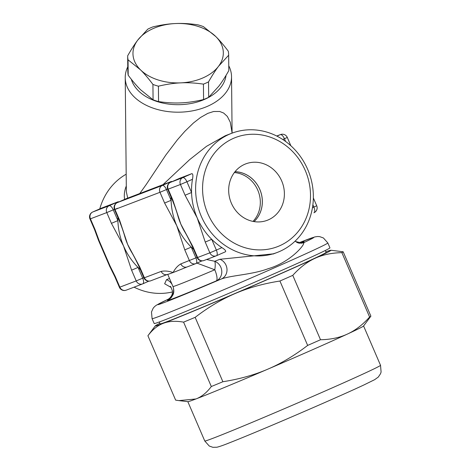 <?xml version="1.0" encoding="UTF-8"?>
<svg xmlns="http://www.w3.org/2000/svg" width="471" height="471" viewBox="0 0 471 471"><rect width="100%" height="100%" fill="white"/><g stroke="black" fill="none" stroke-linecap="round" stroke-linejoin="round"><path stroke-width="0.71" d="M252.992 221.405A28.49 25.958 69.1 0 0 258.285 191.409A28.49 25.958 69.1 0 0 234.364 172.563M235.011 171.727A28.49 25.958 -110.9 0 1 259.792 189.424A28.49 25.958 -110.9 0 1 254.034 221.594M231.361 203.178A30.185 27.506 -110.9 0 1 244.025 164.615A30.185 27.506 -110.9 0 1 282.235 182.271A30.185 27.506 -110.9 0 1 265.491 220.893A30.185 27.506 -110.9 0 1 231.361 203.178M254.075 221.6A28.525 25.993 69.1 0 0 260.316 190.631A28.525 25.993 69.1 0 0 235.041 171.691M203.425 84.132C195.271 82.931 187.758 82.507 180.893 82.855A45.181 29.72 -0.6 0 0 218.573 66.24C215.5 70.273 212.156 75.49 208.529 81.883A50.497 33.217 179.4 0 1 203.425 84.132L203.578 99.528A50.497 33.217 -0.6 0 0 208.682 97.279L218.774 86.258C221.841 82.225 225.191 77.009 228.812 70.615A50.497 33.217 -0.6 0 0 228.812 70.409A50.497 33.217 -0.6 0 0 228.812 70.203M215.824 36.591C219.616 40.306 223.772 45.181 228.288 51.204A50.497 33.217 179.4 0 1 228.659 55.013A50.497 33.217 179.4 0 1 228.665 55.219L218.573 66.24A45.181 29.72 -0.6 0 0 215.824 36.591A45.181 29.72 -0.6 0 0 175.389 23.55C182.259 23.203 189.766 23.627 197.92 24.833A50.497 33.217 179.4 0 1 203.401 26.6L215.824 36.591M152.928 84.427C148.412 78.404 144.261 73.535 140.464 69.814A45.181 29.72 -0.6 0 0 180.893 82.855C174.029 83.131 166.534 84.25 158.409 86.193A50.497 33.217 179.4 0 1 152.928 84.427L153.081 99.823A50.497 33.217 -0.6 0 0 158.562 101.589C166.716 102.79 174.229 103.22 181.094 102.872C187.958 102.59 195.453 101.477 203.578 99.528M127.67 55.808C131.291 49.414 134.641 44.197 137.709 40.165A45.181 29.72 -0.6 0 0 140.464 69.814L128.041 59.823A50.497 33.217 179.4 0 1 127.67 56.014A50.497 33.217 179.4 0 1 127.67 55.808M152.904 26.894C161.029 24.945 168.524 23.833 175.389 23.55A45.181 29.72 -0.6 0 0 137.709 40.165L147.8 29.143A50.497 33.217 179.4 0 1 152.904 26.894M127.824 71.203A50.497 33.217 -0.6 0 0 127.824 71.409A50.497 33.217 -0.6 0 0 128.194 75.219C132.71 81.242 136.867 86.116 140.664 89.831L153.081 99.823M228.812 70.615L228.665 55.219M208.529 81.883L208.682 97.279M128.041 59.823L128.194 75.219M158.409 86.193L158.562 101.589M226.039 75.378A47.842 31.469 179.4 0 1 180.929 104.627A47.842 31.469 179.4 0 1 131.321 79.281M370.883 316.182L363.547 326.014A95.684 1.825 156.7 0 1 347.486 334.027A95.684 1.825 156.7 0 1 267.693 369.211A95.684 1.825 156.7 0 1 195.907 398.966A95.684 1.825 156.7 0 1 187.888 401.669L178.933 400.615L195.907 398.966C201.547 396.853 206.681 392.702 211.314 386.526A106.311 2.031 -23.3 0 0 222.883 381.734C239.398 379.143 254.334 374.969 267.693 369.211C281.081 363.512 294.399 355.581 307.651 345.414A106.311 2.031 -23.3 0 0 320.51 339.744C330.76 339.544 339.75 337.642 347.486 334.027C355.246 330.477 362.617 324.813 369.605 317.036A106.311 2.031 -23.3 0 0 370.883 316.182A106.311 2.031 -23.3 0 0 370.895 316.165L343.171 251.779A106.311 2.031 156.7 0 1 341.881 252.65C331.625 252.85 322.635 254.758 314.905 258.367A95.684 1.825 -23.3 0 0 330.919 250.248A95.684 1.825 -23.3 0 0 325.873 251.832M363.588 325.967L380.527 365.302L381.098 372.025L380.527 373.738L378.307 377.047L374.716 379.644L363.706 385.054A85.434 1.631 156.7 0 1 230.678 442.34A85.434 1.631 156.7 0 1 227.24 443.688M159.881 323.318A95.684 1.825 -23.3 0 0 155.259 325.897A95.684 1.825 -23.3 0 0 163.319 323.312A95.684 1.825 -23.3 0 0 235.111 293.551A95.684 1.825 -23.3 0 0 314.905 258.367C307.145 261.923 299.768 267.587 292.779 275.358A106.311 2.031 156.7 0 1 279.921 281.028C263.407 283.619 248.47 287.793 235.111 293.551C221.723 299.25 208.406 307.186 195.153 317.348A106.311 2.031 156.7 0 1 183.584 322.14C175.689 320.745 168.936 321.134 163.319 323.312C157.679 325.426 152.545 329.576 147.912 335.752L175.642 400.138L178.933 400.615M330.919 250.248L343.171 251.779M147.912 335.752A106.311 2.031 156.7 0 1 147.923 335.729L155.259 325.897M292.779 275.358L320.51 339.744M307.651 345.414L279.921 281.028M369.605 317.036L341.881 252.65M195.153 317.348L222.883 381.734M211.314 386.526L183.584 322.14M159.304 321.981L160.116 323.871A90.367 1.725 -23.3 0 0 277.896 274.858A90.367 1.725 -23.3 0 0 326.109 252.385L325.296 250.495M117.356 208.288L114.971 209.46A5.316 4.845 -110.9 0 1 117.303 202.624A5.316 2.19 -113.8 0 0 117.261 202.642A5.316 2.19 -113.8 0 0 117.197 202.671M171.426 181.435L162.312 185.456A5.316 4.845 69.1 0 0 159.981 192.292L166.463 189.554A5.316 2.19 -113.8 0 0 162.312 185.456L117.303 202.624L126.075 198.756L171.426 181.435L172.068 181.641M125.981 198.797L117.261 202.642A5.316 5.316 0 0 0 114.524 209.607L119.157 220.369L119.605 220.222L114.971 209.46L159.981 192.292L164.615 203.048L171.097 200.316A63.785 58.121 69.1 0 0 176.743 225.68L184.779 249.865L189.413 260.628A5.316 4.845 69.1 0 0 195.742 263.636L195.742 263.636A5.316 4.845 69.1 0 0 195.948 263.554A5.316 2.19 -113.8 0 0 195.989 263.536L195.989 263.536A5.316 2.19 -113.8 0 0 195.889 257.89L180.811 263.907A5.316 4.845 69.1 0 0 187.14 266.922A5.316 4.845 69.1 0 0 187.158 266.91L187.128 266.922A63.785 1.219 156.7 0 1 173.098 272.532A63.785 1.219 156.7 0 1 167.882 274.328L167.517 274.405A5.316 4.845 -110.9 0 0 167.529 274.399M164.615 203.048L176.743 225.68A63.785 58.121 69.1 0 0 191.255 247.134L184.779 249.865M131.586 252.191A63.785 58.121 -110.9 0 1 131.185 251.502A63.785 58.121 -110.9 0 1 127.641 244.408A63.785 58.121 -110.9 0 1 124.892 236.854A63.785 58.121 -110.9 0 1 124.756 236.418M180.811 263.907C177.708 265.721 175.135 268.594 173.098 272.532C168.724 271.037 164.75 270.66 161.188 271.396L143.949 277.943A5.316 5.316 0 0 0 150.726 280.81L150.726 280.81A5.316 4.845 -110.9 0 1 144.403 277.796L139.769 267.039L139.316 267.181L143.949 277.943M150.726 280.81L167.511 274.405A5.316 4.845 -110.9 0 1 161.188 271.396M139.769 267.039L127.641 244.408L119.605 220.222M171.073 197.114A63.785 58.121 69.1 0 0 171.097 200.316L166.463 189.554L167.611 189.048M197.031 257.39L195.889 257.89L191.255 247.134A63.785 58.121 69.1 0 0 193.563 249.324M127.776 66.805A53.158 34.966 -0.6 0 0 125.657 73.064A53.158 34.966 -0.6 0 0 125.227 77.75A53.158 34.966 -0.6 0 0 178.727 112.186A53.158 34.966 -0.6 0 0 231.532 76.696L232.091 132.91L230.278 122.201L227.316 116.419L223.643 113.034L219.686 111.474L213.628 111.509L207.805 113.364L200.493 117.509L193.381 123.049L184.815 131.362L177.308 139.928L165.816 155.047L146.363 184.296L139.528 193.858M231.532 76.696A53.158 34.966 -0.6 0 0 228.771 65.805M127.753 198.209L126.363 191.897M162.995 184.65L189.701 159.592L206.522 146.322L225.297 135.725L231.756 133.258A63.785 58.121 69.1 0 0 200.181 213.575A63.785 58.121 69.1 0 0 277.225 252.456A63.785 58.121 69.1 0 0 279.715 251.432A63.785 58.121 69.1 0 0 308.252 170.767A63.785 58.121 69.1 0 0 231.756 133.258M196.96 263.106L214.782 269.771A10.633 2.496 101.6 0 0 214.694 261.275L206.598 259.497M273.675 253.81L219.91 259.291A10.633 9.685 -110.9 0 1 226.975 268.994A10.633 9.685 -110.9 0 1 221.399 278.962C231.597 275.258 252.109 274.717 268.276 268.67C290.89 262.147 305.873 243.637 303.501 242.759L302.759 243.042M184.779 231.897A63.785 58.121 -110.9 0 1 184.379 231.208A63.785 58.121 -110.9 0 1 180.835 224.119A63.785 58.121 -110.9 0 1 178.085 216.56A63.785 58.121 -110.9 0 1 177.956 216.124M179.528 178.35L191.885 173.634C192.957 173.828 193.157 175.718 192.474 179.304A63.785 58.121 69.1 0 0 191.556 192.509A63.785 58.121 69.1 0 0 197.202 217.873A63.785 58.121 69.1 0 0 211.72 239.327A63.785 58.121 69.1 0 0 221.906 247.64C224.961 249.571 226.168 250.937 225.521 251.732L216.448 255.729A5.316 2.19 -113.8 0 0 216.354 250.089L209.872 252.821A5.316 4.845 69.1 0 0 216.201 255.835L216.201 255.835A5.316 4.845 69.1 0 0 216.407 255.747A5.316 2.19 -113.8 0 0 216.448 255.729A5.316 5.316 0 0 1 216.201 255.835L203.925 260.516A5.316 4.845 -110.9 0 1 197.596 257.507L197.149 257.655A5.316 5.316 0 0 0 203.925 260.516M126.299 185.986L125.969 186.846C124.373 191.255 123.92 195.406 124.621 199.298L124.638 199.392M99.775 208.888A63.785 58.121 -110.9 0 1 126.187 174.199M101.777 208.011L118.227 201.729L118.875 201.929M117.88 217.408A63.785 58.121 69.1 0 0 117.897 220.605A63.785 58.121 69.1 0 0 123.549 245.968A63.785 58.121 69.1 0 0 138.062 267.428A63.785 58.121 69.1 0 0 140.364 269.618M172.457 291.943A63.785 58.121 -110.9 0 1 134.064 287.163M172.109 284.519A10.633 9.685 69.1 0 0 166.516 279.656L164.65 283.766L171.161 287.469M170.39 182.383A5.316 2.19 66.2 0 1 170.455 182.348A5.316 2.19 66.2 0 1 170.496 182.33L179.61 178.315M179.569 178.332L170.455 182.348A5.316 5.316 0 0 0 167.717 189.318L168.165 189.171A5.316 4.845 -110.9 0 1 170.496 182.33L182.772 177.649A5.316 4.845 69.1 0 0 180.44 184.485L186.922 181.753A5.316 2.19 -113.8 0 0 182.772 177.649L191.885 173.634M178.085 216.56C176.878 212.109 174.965 206.616 172.351 200.075L172.798 199.928L168.165 189.171L180.44 184.485L185.074 195.247L191.556 192.509L186.922 181.753L192.474 179.304M221.906 247.64L216.354 250.089L211.72 239.327L205.238 242.065L209.872 252.821L197.596 257.507L192.963 246.745L192.515 246.892L197.149 257.655M192.963 246.745L180.835 224.119L172.798 199.928M280.504 134.565L280.504 134.565A5.316 4.845 69.1 0 0 280.298 134.647A5.316 2.19 66.2 0 1 284.443 138.751L287.281 137.426A5.316 5.316 0 0 0 280.504 134.565L276.707 136.013M312.879 204.779L313.874 207.087A5.316 2.19 66.2 0 1 313.974 212.733L313.974 212.733A5.316 2.19 66.2 0 1 313.933 212.751L313.974 212.733A5.316 5.316 0 0 0 316.712 205.762L312.456 207.711M142.754 283.848A5.316 2.19 -113.8 0 0 142.795 283.83L142.795 283.83A5.316 2.19 -113.8 0 0 142.695 278.184L136.219 280.916A5.316 4.845 69.1 0 0 142.542 283.931L142.542 283.931A5.316 4.845 69.1 0 0 142.754 283.848M126.175 290.177L126.175 290.177A5.316 4.845 -110.9 0 1 119.846 287.163L119.399 287.31A5.316 5.316 0 0 0 126.175 290.177L142.542 283.931A5.316 5.316 0 0 0 142.795 283.83L148.848 281.158L142.837 283.807M143.838 277.678L142.695 278.184L138.062 267.428L131.586 270.16L136.219 280.916L119.846 287.163L115.212 276.406L114.765 276.548M101.818 207.988L92.705 212.009A5.316 2.19 66.2 0 1 92.752 211.991L101.86 207.97M92.705 212.009A5.316 5.316 0 0 0 89.967 218.974L90.42 218.827A5.316 4.845 -110.9 0 1 92.752 211.991L109.119 205.745A5.316 4.845 69.1 0 0 106.787 212.58L113.264 209.848A5.316 2.19 -113.8 0 0 109.119 205.745L118.227 201.729M89.967 218.974L94.6 229.73L95.054 229.583L90.42 218.827L106.787 212.58L111.421 223.342L117.897 220.605L113.264 209.848L114.412 209.342M98.533 240.422A5.316 1.166 -18 0 0 98.539 240.434A5.316 1.166 -18 0 0 99.163 240.752L95.054 229.583M111.421 223.342L123.549 245.968L131.586 270.16M115.212 276.406L109.908 265.697A5.316 0.971 151.4 0 0 109.672 266.286A5.316 0.971 151.4 0 0 109.678 266.298L114.765 276.554L119.399 287.31M279.662 245.768A58.469 53.282 -110.9 0 1 202.742 183.849A58.469 53.282 -110.9 0 1 287.204 146.611A58.469 53.282 -110.9 0 1 279.662 245.768M169.613 299.126A74.418 1.419 -23.3 0 0 216.189 280.946A10.633 3.126 67 0 0 214.782 269.771A63.785 1.219 156.7 0 1 172.963 286.509C174.729 291.573 173.128 294.505 173.051 294.693L171.197 297.684L169.272 299.356M295.099 241.146L297.13 242.547L299.103 243.201L303.088 242.93A10.633 9.685 69.1 0 0 303.501 242.759A85.051 1.625 -23.3 0 0 299.833 242.447L314.805 236.925L317.719 236.501L319.697 236.636L323.412 237.961L327.84 242.959A95.684 1.825 -23.3 0 1 276.789 266.757A95.684 1.825 -23.3 0 1 223.813 289.712A95.684 1.825 -23.3 0 1 152.08 318.649L151.491 312.002L153.081 308.393C153.858 307.216 155.047 306.097 156.655 305.037L168.012 299.326A10.633 9.685 69.1 0 0 173.134 286.921M152.08 318.649L154.182 323.53A95.684 1.825 -23.3 0 0 278.891 271.637A95.684 1.825 -23.3 0 0 329.941 247.84L327.84 242.959M380.527 365.302A95.684 1.825 156.7 0 1 293.368 404.825A95.684 1.825 156.7 0 1 204.767 440.991L187.829 401.657M196.03 263.519L202.041 260.863M219.91 259.291L214.694 261.275A10.633 9.685 69.1 0 1 221.764 270.978A10.633 9.685 69.1 0 1 216.189 280.946L221.399 278.962A85.051 1.625 -23.3 0 1 168.012 299.326L170.537 298.361M125.969 186.846A15.949 10.55 -157.5 0 0 126.305 186.545M169.519 278.508L166.516 279.656M216.489 255.712L225.521 251.732M185.074 195.247L197.202 217.873L205.238 242.065M276.712 136.019L280.298 134.647L276.936 136.131M282.759 139.493L284.443 138.751L285.614 141.471M109.908 265.697L99.163 240.752M301.169 243.33A74.418 1.419 -23.3 0 0 301.605 242.282M228.659 55.013L228.812 70.409M127.67 56.014L127.824 71.409M230.678 442.34C224.296 444.936 219.716 446.561 216.948 447.22L212.898 447.315L209.265 446.031L204.767 440.991M187.14 266.922L195.742 263.636A5.316 5.316 0 0 0 195.989 263.536L202.047 260.863M124.892 236.854C123.661 232.333 121.748 226.839 119.157 220.369M131.191 251.502C133.205 254.734 135.913 259.963 139.322 267.187M125.227 77.75L126.358 191.897M232.227 133.081L231.944 132.663M273.045 254.052L277.225 252.456M167.729 274.352L172.963 286.509M172.351 200.075L167.717 189.318M184.385 231.208C186.398 234.44 189.106 239.668 192.515 246.892M290.866 145.757L287.281 137.426M316.712 205.762L313.35 197.967M94.606 229.73L98.539 240.434M98.563 240.487L109.655 266.245M295.547 241.535L299.474 242.441L302.011 242.188M273.663 253.816L273.015 254.069M170.331 286.545C170.396 285.797 171.085 287.245 172.404 290.895L172.304 293.468C172.374 294.434 170.873 297.878 167.964 299.338"/></g></svg>
